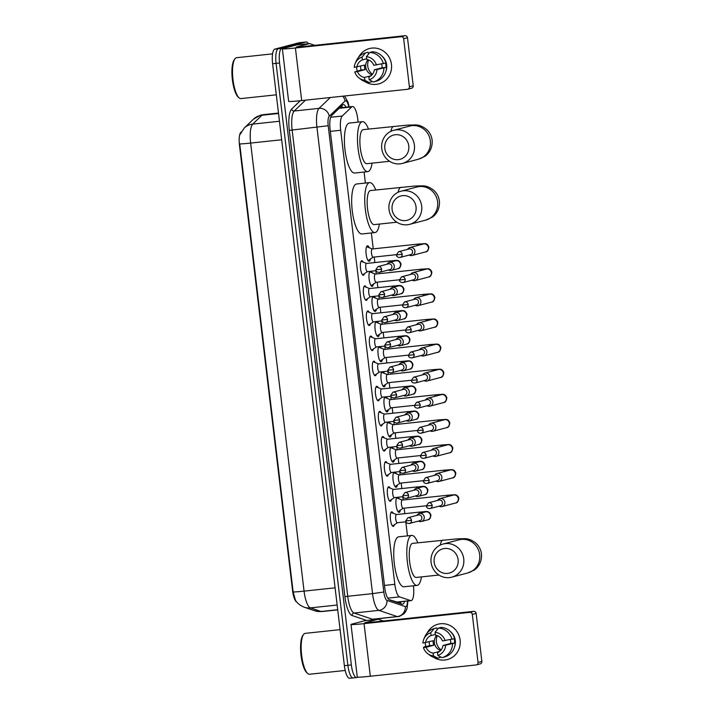 <?xml version="1.0" encoding="UTF-8"?>
<svg xmlns="http://www.w3.org/2000/svg" width="714" height="714" viewBox="0 0 714 714"><rect width="100%" height="100%" fill="white"/><g stroke="black" fill="none" stroke-linecap="round" stroke-linejoin="round"><path stroke-width="1.07" d="M364.443 273.632A7.31 2.088 -96.1 0 1 363.435 275.256A7.31 2.088 -96.1 0 1 363.346 275.265A7.31 2.088 -96.1 0 1 360.508 268.384A7.31 2.088 -96.1 0 1 361.703 260.744A7.31 2.088 -96.1 0 1 361.793 260.735A7.31 2.088 -96.1 0 1 363.221 262.1M367.442 298.738A7.31 2.088 -96.1 0 1 366.425 300.362A7.31 2.088 -96.1 0 1 366.336 300.38A7.31 2.088 -96.1 0 1 363.497 293.49A7.31 2.088 -96.1 0 1 364.693 285.859A7.31 2.088 -96.1 0 1 364.783 285.841A7.31 2.088 -96.1 0 1 366.211 287.215M370.432 323.853A7.31 2.088 -96.1 0 1 369.424 325.477A7.31 2.088 -96.1 0 1 369.334 325.495A7.31 2.088 -96.1 0 1 366.496 318.605A7.31 2.088 -96.1 0 1 367.692 310.974A7.31 2.088 -96.1 0 1 367.781 310.956A7.31 2.088 -96.1 0 1 369.209 312.321M373.431 348.967A7.31 2.088 -96.1 0 1 372.413 350.583A7.31 2.088 -96.1 0 1 372.324 350.601A7.31 2.088 -96.1 0 1 369.486 343.711A7.31 2.088 -96.1 0 1 370.682 336.08A7.31 2.088 -96.1 0 1 370.771 336.062A7.31 2.088 -96.1 0 1 372.199 337.436M376.421 374.074A7.31 2.088 -96.1 0 1 375.412 375.698A7.31 2.088 -96.1 0 1 375.323 375.716A7.31 2.088 -96.1 0 1 372.485 368.826A7.31 2.088 -96.1 0 1 373.681 361.195A7.31 2.088 -96.1 0 1 373.77 361.177A7.31 2.088 -96.1 0 1 375.198 362.542M379.42 399.188A7.31 2.088 -96.1 0 1 378.402 400.813A7.31 2.088 -96.1 0 1 378.313 400.822A7.31 2.088 -96.1 0 1 375.475 393.941A7.31 2.088 -96.1 0 1 376.671 386.301A7.31 2.088 -96.1 0 1 376.76 386.292A7.31 2.088 -96.1 0 1 378.188 387.657M382.409 424.294A7.31 2.088 -96.1 0 1 381.401 425.919A7.31 2.088 -96.1 0 1 381.312 425.937A7.31 2.088 -96.1 0 1 378.474 419.047A7.31 2.088 -96.1 0 1 379.669 411.416A7.31 2.088 -96.1 0 1 379.759 411.398A7.31 2.088 -96.1 0 1 381.187 412.772M385.408 449.409A7.31 2.088 -96.1 0 1 384.391 451.034A7.31 2.088 -96.1 0 1 384.302 451.052A7.31 2.088 -96.1 0 1 381.463 444.162A7.31 2.088 -96.1 0 1 382.659 436.531A7.31 2.088 -96.1 0 1 382.749 436.513A7.31 2.088 -96.1 0 1 384.177 437.878M388.398 474.524A7.31 2.088 -96.1 0 1 387.39 476.14A7.31 2.088 -96.1 0 1 387.3 476.158A7.31 2.088 -96.1 0 1 384.462 469.268A7.31 2.088 -96.1 0 1 385.658 461.637A7.31 2.088 -96.1 0 1 385.747 461.619A7.31 2.088 -96.1 0 1 387.175 462.993M391.397 499.63A7.31 2.088 -96.1 0 1 390.379 501.255A7.31 2.088 -96.1 0 1 390.29 501.273A7.31 2.088 -96.1 0 1 387.452 494.383A7.31 2.088 -96.1 0 1 388.648 486.752A7.31 2.088 -96.1 0 1 388.737 486.734A7.31 2.088 -96.1 0 1 390.165 488.099M394.387 524.745A7.31 2.088 -96.1 0 1 393.378 526.37A7.31 2.088 -96.1 0 1 393.289 526.379A7.31 2.088 -96.1 0 1 390.451 519.497A7.31 2.088 -96.1 0 1 391.647 511.858A7.31 2.088 -96.1 0 1 391.736 511.849A7.31 2.088 -96.1 0 1 393.164 513.214M370.432 259.003A7.774 2.222 -96.1 0 1 369.236 261.253A7.774 2.222 -96.1 0 1 369.138 261.27A7.774 2.222 -96.1 0 1 366.121 253.934A7.774 2.222 -96.1 0 1 367.398 245.821A7.774 2.222 -96.1 0 1 367.487 245.803A7.774 2.222 -96.1 0 1 369.227 247.74M373.422 284.118A7.774 2.222 -96.1 0 1 372.226 286.359A7.774 2.222 -96.1 0 1 372.137 286.376A7.774 2.222 -96.1 0 1 369.254 280.084A7.774 2.222 -96.1 0 1 369.843 271.356M376.421 309.224A7.774 2.222 -96.1 0 1 375.225 311.474A7.774 2.222 -96.1 0 1 375.127 311.491A7.774 2.222 -96.1 0 1 372.253 305.19A7.774 2.222 -96.1 0 1 372.842 296.471M379.411 334.339A7.774 2.222 -96.1 0 1 378.215 336.58A7.774 2.222 -96.1 0 1 378.125 336.597A7.774 2.222 -96.1 0 1 375.243 330.305A7.774 2.222 -96.1 0 1 375.832 321.586M382.409 359.454A7.774 2.222 -96.1 0 1 381.214 361.695A7.774 2.222 -96.1 0 1 381.115 361.712A7.774 2.222 -96.1 0 1 378.241 355.411A7.774 2.222 -96.1 0 1 378.831 346.692M385.399 384.56A7.774 2.222 -96.1 0 1 384.203 386.809A7.774 2.222 -96.1 0 1 384.114 386.827A7.774 2.222 -96.1 0 1 381.231 380.526A7.774 2.222 -96.1 0 1 381.82 371.807M388.398 409.675A7.774 2.222 -96.1 0 1 387.202 411.916A7.774 2.222 -96.1 0 1 387.104 411.933A7.774 2.222 -96.1 0 1 384.23 405.641A7.774 2.222 -96.1 0 1 384.819 396.913M391.388 434.781A7.774 2.222 -96.1 0 1 390.192 437.03A7.774 2.222 -96.1 0 1 390.103 437.048A7.774 2.222 -96.1 0 1 387.22 430.747A7.774 2.222 -96.1 0 1 387.809 422.028M394.387 459.896A7.774 2.222 -96.1 0 1 393.191 462.136A7.774 2.222 -96.1 0 1 393.093 462.154A7.774 2.222 -96.1 0 1 390.219 455.862A7.774 2.222 -96.1 0 1 390.808 447.142M397.377 485.011A7.774 2.222 -96.1 0 1 396.181 487.251A7.774 2.222 -96.1 0 1 396.091 487.269A7.774 2.222 -96.1 0 1 393.209 480.968A7.774 2.222 -96.1 0 1 393.798 472.249M400.375 510.117A7.774 2.222 -96.1 0 1 399.18 512.366A7.774 2.222 -96.1 0 1 399.081 512.384A7.774 2.222 -96.1 0 1 396.208 506.083A7.774 2.222 -96.1 0 1 396.797 497.363M388.889 599.555L397.171 602.116M358.133 122.13L357.776 119.149A13.709 3.918 83.9 0 0 352.493 106.529A13.709 3.918 83.9 0 0 351.69 106.939L342.247 116.025A13.709 3.918 83.9 0 0 340.685 130.251L394.824 584.32A13.709 3.918 83.9 0 0 399.581 596.877L410.55 600.581A13.709 3.918 83.9 0 0 411.068 600.644A13.709 3.918 83.9 0 0 411.237 600.608A13.709 3.918 83.9 0 0 413.442 586.007L413.424 585.792M241.287 131.903L240.859 132.313A12.334 3.525 83.9 0 0 239.449 145.112L292.597 590.826A12.334 3.525 83.9 0 0 296.828 602.107M407.471 535.884L405.793 521.836M404.82 513.669L404.16 508.154M403.187 499.987L402.803 496.721M401.821 488.554L401.17 483.039M400.197 474.872L399.804 471.606M398.831 463.44L398.171 457.933M397.198 449.766L396.814 446.5M395.833 438.334L395.181 432.818M394.208 424.651L393.816 421.385M392.843 413.219L392.182 407.712M391.21 399.537L390.826 396.279M389.844 388.113L389.192 382.597M388.22 374.431L387.827 371.164M386.854 362.998L386.194 357.482M385.221 349.316L384.837 346.049M383.855 337.883L383.204 332.376M382.231 324.21L381.838 320.943M380.865 312.777L380.205 307.261M379.232 299.095L378.848 295.828M377.867 287.662L377.215 282.155M376.242 273.989L375.85 270.722M374.877 262.556L374.216 257.04M373.243 248.874L371.351 232.96M365.398 183.052L364.086 172.038M398.153 497.221A7.774 2.222 -96.1 0 1 399.171 498.854M395.154 472.106A7.774 2.222 -96.1 0 1 396.172 473.739M392.164 446.991A7.774 2.222 -96.1 0 1 393.182 448.633M389.166 421.885A7.774 2.222 -96.1 0 1 390.183 423.518M386.176 396.77A7.774 2.222 -96.1 0 1 387.193 398.403M383.177 371.664A7.774 2.222 -96.1 0 1 384.194 373.297M380.187 346.549A7.774 2.222 -96.1 0 1 381.205 348.182M377.188 321.434A7.774 2.222 -96.1 0 1 378.206 323.076M374.198 296.328A7.774 2.222 -96.1 0 1 375.216 297.961M371.2 271.213A7.774 2.222 -96.1 0 1 372.217 272.846M349.833 678.273A13.709 3.918 -96.1 0 1 349.664 678.3L353.144 677.925A13.709 3.918 -96.1 0 0 353.314 677.898A13.709 3.918 -96.1 0 1 353.144 677.925A13.709 3.918 -96.1 0 1 347.861 665.305L276.086 63.359A13.709 3.918 -96.1 0 1 278.29 48.757L302.531 42.358A13.709 3.918 -96.1 0 1 302.691 42.331A13.709 3.918 -96.1 0 1 302.87 42.322M240.154 134.393L244.277 128.002A15.994 14.958 46.1 0 1 252.729 124.111A18.278 5.221 83.9 0 0 250.641 143.077A15.994 0.669 -6.8 0 1 239.726 143.898L293.151 591.951L295.426 600.144C295.828 600.813 297.827 604.651 304.209 607.203A15.994 15.19 108.7 0 0 310.411 607.873L321.104 611.487A18.278 5.221 83.9 0 0 321.8 611.568L337.731 609.872M349.664 678.3A13.709 3.918 -96.1 0 1 344.38 665.68L272.605 63.733A13.709 3.918 -96.1 0 1 274.81 49.123L299.041 42.733A13.709 3.918 -96.1 0 1 299.211 42.706A13.709 3.918 -96.1 0 1 299.38 42.697M346.04 107.216A13.709 3.918 83.9 0 0 343.363 104.619A13.709 3.918 83.9 0 0 342.55 105.038L331.689 115.481A13.709 3.918 83.9 0 0 330.127 129.707L384.694 587.31A13.709 3.918 83.9 0 0 389.451 599.867L402.062 604.124A13.709 3.918 83.9 0 0 402.58 604.187A13.709 3.918 83.9 0 0 402.75 604.16A13.709 3.918 83.9 0 0 404.597 601.331M401.116 601.706A13.709 3.918 -96.1 0 1 400.367 603.553M358.142 677.175L356.795 677.524A13.709 3.918 -96.1 0 1 356.625 677.559A13.709 3.918 -96.1 0 1 351.35 664.939L279.567 62.993A13.709 3.918 -96.1 0 1 281.771 48.382L306.011 41.992A13.709 3.918 -96.1 0 1 306.181 41.956A13.709 3.918 -96.1 0 1 308.403 43.706M378.723 618.708L378.813 619.44M356.625 677.559L353.144 677.925A13.709 3.918 -96.1 0 1 347.861 665.305L276.086 63.359A13.709 3.918 -96.1 0 1 278.29 48.757L302.531 42.358A13.709 3.918 -96.1 0 1 302.691 42.331L299.211 42.706M341.569 105.984A13.709 3.918 -96.1 0 1 342.559 107.591M460.102 640.03A18.278 17.493 75.2 0 1 452.257 657.371A18.278 17.493 75.2 0 1 433.657 657.308A18.278 17.493 75.2 0 0 447.348 659.558L447.348 659.558A18.278 17.493 75.2 0 0 460.102 640.03A18.278 17.493 75.2 0 0 445.911 624.045A18.278 17.493 75.2 0 0 427.222 632.925A18.278 17.493 75.2 0 1 438.03 624.214A18.278 17.493 75.2 0 1 460.102 640.03M425.794 646.447A18.278 17.493 75.2 0 1 425.276 643.742A18.278 17.493 75.2 0 1 425.187 642.779A18.278 17.493 75.2 0 0 425.276 643.742A18.278 17.493 75.2 0 0 425.794 646.447M365.086 620.636L351.743 624.161A18.278 0.768 -6.8 0 0 351.011 624.464A18.278 0.768 -6.8 0 0 364.06 623.643L469.857 612.371L473.685 611.354L367.888 622.635L364.809 622.769L378.143 619.243A2.285 0.652 83.9 0 0 378.143 619.243L365.086 620.636A2.285 0.652 -96.1 0 1 365.113 620.636A2.285 0.652 -96.1 0 1 365.14 620.636L378.17 619.243A2.285 0.652 83.9 0 1 378.259 619.252L383.123 620.894A2.285 0.652 83.9 0 1 383.266 620.993M351.011 624.464L357.286 677.042A18.278 0.768 -6.8 0 0 370.334 676.229L476.122 664.948A2.285 2.187 -104.8 0 0 478.032 662.449L481.861 661.441A2.285 2.187 75.2 0 1 480.263 663.877L476.434 664.886M473.685 611.354A2.285 2.187 75.2 0 1 476.131 613.388L472.302 614.397L478.032 662.449M472.302 614.397A2.285 2.187 -104.8 0 0 469.857 612.371M476.131 613.388L481.861 661.441M441.118 649.954A11.424 10.933 75.2 0 1 436.397 641.832A11.424 10.933 75.2 0 1 437.343 635.639M450.329 639.646A9.139 8.747 -104.8 0 1 450.623 643.457L442.975 645.474A9.139 8.747 75.2 0 1 437.495 652.65L437.825 655.443A11.879 11.37 75.2 0 0 445.652 645.188L454.631 643.028A13.254 12.682 75.2 0 0 454.55 640.744A13.254 12.682 75.2 0 0 454.166 638.753M439.699 651.391L433.139 653.114A9.139 8.747 75.2 0 1 426.106 647.277L433.764 645.251A9.139 8.747 -104.8 0 1 433.219 640.726L422.893 643.028A11.879 11.37 75.2 0 1 423.839 639.075A11.879 11.37 75.2 0 1 430.712 632.774L431.051 635.558L435.326 634.434M440.663 650.49A9.139 8.747 75.2 0 1 436.682 635.398M450.525 631.658A13.254 12.682 75.2 0 1 455.318 640.538A13.254 12.682 75.2 0 1 454.55 646.929M433.139 653.114L433.469 655.907A11.879 11.37 75.2 0 1 427.677 653.631A11.879 11.37 75.2 0 1 423.429 647.562L424.17 646.875L429.757 645.679A13.254 12.682 75.2 0 1 429.301 643.439A13.254 12.682 75.2 0 1 429.203 641.779M437.254 629.623L436.709 627.874L434.157 628.543L430.712 632.774M433.469 655.907L437.682 658.112L440.235 657.442L440.145 656.657M441.065 627.41A15.074 14.432 75.2 0 1 454.577 638.646L442.43 640.94A9.139 8.747 75.2 0 0 435.397 635.094L435.067 632.309L438.512 628.079L441.065 627.41M437.682 658.112A15.074 14.432 75.2 0 1 429.73 655.184L427.677 653.631M423.839 639.075L424.866 636.709A15.074 14.432 75.2 0 1 434.157 628.543M438.512 628.079A15.074 14.432 75.2 0 1 452.024 639.316M435.067 632.309A11.879 11.37 75.2 0 1 445.108 640.654M423.429 647.562L426.106 647.277M425.571 642.743A9.139 8.747 75.2 0 1 431.051 635.558M455.121 643.18A15.074 14.432 75.2 0 1 444.59 656.978L442.037 657.648L437.825 655.443M452.569 643.849A15.074 14.432 75.2 0 1 442.037 657.648M442.975 645.474L445.652 645.188M450.623 643.457L454.631 643.028M429.757 645.679L433.764 645.251M345.21 670.455L309.564 674.248A20.563 5.873 -96.1 0 1 307.725 673.507A20.563 5.873 -96.1 0 1 301.54 654.426A20.563 5.873 -96.1 0 1 303.566 634.478A20.563 5.873 -96.1 0 1 304.949 633.407A20.563 5.873 -96.1 0 1 305.208 633.363L340.087 629.641M307.725 673.507L306.841 672.722A19.644 5.614 -96.1 0 1 300.933 654.497A19.644 5.614 -96.1 0 1 302.861 635.433L303.566 634.478M458.111 559.66A12.566 12.031 -104.8 0 0 444.652 548.477A12.566 12.031 -104.8 0 0 434.166 562.213A12.566 12.031 -104.8 0 0 447.624 573.404A12.566 12.031 -104.8 0 0 458.111 559.66M431.086 562.346A17.136 16.404 75.2 0 1 443.046 544.032A17.136 16.404 75.2 0 1 463.743 558.866A17.136 16.404 75.2 0 1 451.783 577.171A17.136 16.404 75.2 0 1 431.086 562.346M443.046 544.032L458.986 539.829A17.136 16.404 -104.8 0 1 479.683 554.653A17.136 16.404 -104.8 0 1 467.724 572.967L474.114 570.138C477.023 568.433 482.155 562.944 481.468 553.903C480.933 549.825 479.192 546.344 476.238 543.479C472.365 540.275 468.554 538.677 464.814 538.668L456.844 538.874L412.594 543.372A17.136 4.891 83.9 0 0 412.389 543.416A17.136 4.891 83.9 0 0 409.586 561.302A17.136 4.891 83.9 0 0 416.226 577.447L438.905 575.029M421.447 576.894A25.133 7.176 -96.1 0 1 417.387 585.346A25.133 7.176 -96.1 0 1 417.074 585.4A25.133 7.176 -96.1 0 1 407.337 561.722A25.133 7.176 -96.1 0 1 411.442 535.482A25.133 7.176 -96.1 0 1 411.746 535.429A25.133 7.176 -96.1 0 1 417.815 542.818M417.074 585.4L404.017 586.792A25.133 7.176 -96.1 0 1 394.271 563.114A25.133 7.176 -96.1 0 1 398.376 536.874A25.133 7.176 -96.1 0 1 398.689 536.821L411.746 535.429M416.039 206.837A12.566 12.031 -104.8 0 0 402.58 195.645A12.566 12.031 -104.8 0 0 392.093 209.389A12.566 12.031 -104.8 0 0 405.552 220.572A12.566 12.031 -104.8 0 0 416.039 206.837M389.014 209.514A17.136 16.404 75.2 0 1 400.973 191.209A17.136 16.404 75.2 0 1 421.671 206.034A17.136 16.404 75.2 0 1 409.711 224.339A17.136 16.404 75.2 0 1 389.014 209.514M400.973 191.209L416.914 187.006A17.136 16.404 -104.8 0 1 437.611 201.83A17.136 16.404 -104.8 0 1 425.651 220.135L432.041 217.306C434.951 215.601 440.083 210.121 439.396 201.08C438.86 196.993 437.12 193.521 434.166 190.656C430.292 187.452 426.481 185.845 422.742 185.836L414.772 186.042L370.521 190.549A17.136 4.891 83.9 0 0 370.316 190.584A17.136 4.891 83.9 0 0 367.514 208.479A17.136 4.891 83.9 0 0 374.154 224.624L396.832 222.206M379.375 224.062A25.133 7.176 -96.1 0 1 375.314 232.514A25.133 7.176 -96.1 0 1 375.002 232.568A25.133 7.176 -96.1 0 1 365.265 208.89A25.133 7.176 -96.1 0 1 369.37 182.65A25.133 7.176 -96.1 0 1 369.673 182.597A25.133 7.176 -96.1 0 1 375.743 189.995M375.002 232.568L361.944 233.96A25.133 7.176 -96.1 0 1 352.198 210.282A25.133 7.176 -96.1 0 1 356.304 184.051A25.133 7.176 -96.1 0 1 356.616 183.989L369.673 182.597M408.774 145.915A12.566 12.031 -104.8 0 0 395.315 134.723A12.566 12.031 -104.8 0 0 384.828 148.467A12.566 12.031 -104.8 0 0 398.287 159.659A12.566 12.031 -104.8 0 0 408.774 145.915M381.749 148.592A17.136 16.404 75.2 0 1 393.709 130.287A17.136 16.404 75.2 0 1 414.406 145.112A17.136 16.404 75.2 0 1 402.446 163.417A17.136 16.404 75.2 0 1 381.749 148.592M393.709 130.287L409.649 126.083A17.136 16.404 -104.8 0 1 430.346 140.908A17.136 16.404 -104.8 0 1 418.386 159.213L424.776 156.393C427.686 154.679 432.827 149.199 432.131 140.158C431.595 136.071 429.855 132.599 426.901 129.734C423.027 126.53 419.216 124.923 415.477 124.914L407.515 125.12L363.256 129.627A17.136 4.891 83.9 0 0 363.051 129.671A17.136 4.891 83.9 0 0 360.249 147.557A17.136 4.891 83.9 0 0 366.889 163.702L389.567 161.284M372.11 163.14A25.133 7.176 -96.1 0 1 368.049 171.592A25.133 7.176 -96.1 0 1 367.737 171.655A25.133 7.176 -96.1 0 1 358 147.968A25.133 7.176 -96.1 0 1 362.105 121.737A25.133 7.176 -96.1 0 1 362.409 121.675A25.133 7.176 -96.1 0 1 368.478 129.073M367.737 171.655L354.679 173.047A25.133 7.176 -96.1 0 1 344.933 149.36A25.133 7.176 -96.1 0 1 349.039 123.129A25.133 7.176 -96.1 0 1 349.351 123.067L362.409 121.675M397.921 511.545A6.854 1.955 83.9 0 0 398.117 511.554A6.854 1.955 83.9 0 0 398.198 511.536A6.854 1.955 83.9 0 0 398.394 511.447L403.133 508.261M402.268 500.086L396.957 497.97A6.854 1.955 83.9 0 0 396.663 497.926A6.854 1.955 83.9 0 0 396.573 497.944A6.854 1.955 83.9 0 0 396.475 497.979M402.223 500.095A4.114 1.178 83.9 0 0 402.178 500.095A4.114 1.178 83.9 0 0 402.125 500.103A4.114 1.178 83.9 0 0 401.455 504.396A4.114 1.178 83.9 0 0 403.044 508.27A4.114 1.178 83.9 0 0 403.098 508.261M439.074 506.172A4.114 3.936 -104.8 0 0 444.867 502.192A4.114 3.936 -104.8 0 0 437.557 500.434M432.122 505.378A2.972 2.847 -104.8 0 1 430.051 508.555L440.431 505.815A2.972 2.847 -104.8 0 0 439.324 499.996A2.972 2.847 -104.8 0 0 438.923 500.077L428.534 502.817L426.347 506.039L432.122 505.378A2.972 2.847 -104.8 0 0 428.534 502.817M394.922 486.43A6.854 1.955 83.9 0 0 395.119 486.439A6.854 1.955 83.9 0 0 395.208 486.43A6.854 1.955 83.9 0 0 395.404 486.332L400.143 483.155M399.269 474.971L393.967 472.855A6.854 1.955 83.9 0 0 393.664 472.811A6.854 1.955 83.9 0 0 393.584 472.829A6.854 1.955 83.9 0 0 393.476 472.864M399.233 474.98A4.114 1.178 83.9 0 0 399.18 474.98A4.114 1.178 83.9 0 0 399.135 474.989A4.114 1.178 83.9 0 0 398.457 479.281A4.114 1.178 83.9 0 0 400.054 483.164A4.114 1.178 83.9 0 0 400.108 483.155M436.084 481.066A4.114 3.936 -104.8 0 0 441.877 477.077A4.114 3.936 -104.8 0 0 434.567 475.319M429.132 480.272A2.972 2.847 -104.8 0 1 427.052 483.44L437.441 480.709A2.972 2.847 -104.8 0 0 436.334 474.89A2.972 2.847 -104.8 0 0 435.924 474.962L425.544 477.702L423.348 480.924L429.132 480.272A2.972 2.847 -104.8 0 0 425.544 477.702M392.129 461.333L391.95 461.351A6.854 1.955 83.9 0 0 392.129 461.333A6.854 1.955 83.9 0 0 392.209 461.315A6.854 1.955 83.9 0 0 392.405 461.226L397.145 458.04M396.279 449.865L390.969 447.749A6.854 1.955 83.9 0 0 390.674 447.705A6.854 1.955 83.9 0 0 390.585 447.723A6.854 1.955 83.9 0 0 390.487 447.758M396.234 449.874A4.114 1.178 83.9 0 0 396.19 449.874A4.114 1.178 83.9 0 0 396.136 449.882A4.114 1.178 83.9 0 0 395.467 454.175A4.114 1.178 83.9 0 0 397.055 458.049A4.114 1.178 83.9 0 0 397.109 458.04M433.086 455.951A4.114 3.936 -104.8 0 0 438.878 451.971A4.114 3.936 -104.8 0 0 431.568 450.213M426.133 455.157A2.972 2.847 -104.8 0 1 424.062 458.334L434.442 455.594A2.972 2.847 -104.8 0 0 433.336 449.775A2.972 2.847 -104.8 0 0 432.934 449.847L422.545 452.587L420.359 455.809L426.133 455.157A2.972 2.847 -104.8 0 0 422.545 452.587M388.934 436.209A6.854 1.955 83.9 0 0 389.13 436.218A6.854 1.955 83.9 0 0 389.219 436.209A6.854 1.955 83.9 0 0 389.416 436.111L394.155 432.925M393.28 424.75L387.979 422.634A6.854 1.955 83.9 0 0 387.675 422.59A6.854 1.955 83.9 0 0 387.595 422.608A6.854 1.955 83.9 0 0 387.488 422.643M393.244 424.759A4.114 1.178 83.9 0 0 393.191 424.759A4.114 1.178 83.9 0 0 393.146 424.768A4.114 1.178 83.9 0 0 392.468 429.06A4.114 1.178 83.9 0 0 394.066 432.934A4.114 1.178 83.9 0 0 394.119 432.925M430.096 430.837A4.114 3.936 -104.8 0 0 435.888 426.856A4.114 3.936 -104.8 0 0 428.578 425.098M423.143 430.051A2.972 2.847 -104.8 0 1 421.064 433.219L431.452 430.48A2.972 2.847 -104.8 0 0 430.346 424.669A2.972 2.847 -104.8 0 0 429.935 424.741L419.555 427.481L417.36 430.703L423.143 430.051A2.972 2.847 -104.8 0 0 419.555 427.481M385.944 411.094A6.854 1.955 83.9 0 0 386.14 411.112A6.854 1.955 83.9 0 0 386.22 411.094A6.854 1.955 83.9 0 0 386.417 411.005L391.156 407.819A4.114 1.178 83.9 0 1 391.067 407.828L414.343 405.347M390.29 399.644L384.98 397.528A6.854 1.955 83.9 0 0 384.685 397.484A6.854 1.955 83.9 0 0 384.596 397.493A6.854 1.955 83.9 0 0 384.498 397.537L384.685 397.484M390.246 399.644A4.114 1.178 83.9 0 0 390.201 399.653A4.114 1.178 83.9 0 0 390.147 399.661A4.114 1.178 83.9 0 0 389.478 403.954A4.114 1.178 83.9 0 0 391.067 407.828M427.097 405.731A4.114 3.936 -104.8 0 0 432.889 401.75A4.114 3.936 -104.8 0 0 425.58 399.983M420.144 404.936A2.972 2.847 -104.8 0 1 418.074 408.113L428.454 405.373A2.972 2.847 -104.8 0 0 427.347 399.554A2.972 2.847 -104.8 0 0 426.945 399.626L416.557 402.366L414.37 405.588L420.144 404.936A2.972 2.847 -104.8 0 0 416.557 402.366M382.945 385.988A6.854 1.955 83.9 0 0 383.141 385.997A6.854 1.955 83.9 0 0 383.231 385.979A6.854 1.955 83.9 0 0 383.427 385.89L388.166 382.704A4.114 1.178 83.9 0 1 388.077 382.713L411.353 380.232M387.291 374.529L381.99 372.413A6.854 1.955 83.9 0 0 381.687 372.369A6.854 1.955 83.9 0 0 381.606 372.387A6.854 1.955 83.9 0 0 381.499 372.422M387.256 374.538A4.114 1.178 83.9 0 0 387.202 374.538A4.114 1.178 83.9 0 0 387.158 374.547A4.114 1.178 83.9 0 0 386.479 378.839A4.114 1.178 83.9 0 0 388.077 382.713M424.107 380.616A4.114 3.936 -104.8 0 0 429.899 376.635A4.114 3.936 -104.8 0 0 422.59 374.877M417.154 379.821A2.972 2.847 -104.8 0 1 415.075 382.999L425.464 380.259A2.972 2.847 -104.8 0 0 424.357 374.439A2.972 2.847 -104.8 0 0 423.946 374.52L413.567 377.26L411.371 380.482L417.154 379.821A2.972 2.847 -104.8 0 0 413.567 377.26M379.955 360.873A6.854 1.955 83.9 0 0 380.151 360.882A6.854 1.955 83.9 0 0 380.232 360.873A6.854 1.955 83.9 0 0 380.428 360.775L385.167 357.598M384.302 349.414L378.991 347.299A6.854 1.955 83.9 0 0 378.697 347.254A6.854 1.955 83.9 0 0 378.607 347.272A6.854 1.955 83.9 0 0 378.509 347.307M384.257 349.423A4.114 1.178 83.9 0 0 384.212 349.423A4.114 1.178 83.9 0 0 384.159 349.432A4.114 1.178 83.9 0 0 383.489 353.725A4.114 1.178 83.9 0 0 385.078 357.607A4.114 1.178 83.9 0 0 385.132 357.598M421.108 355.51A4.114 3.936 -104.8 0 0 426.901 351.52A4.114 3.936 -104.8 0 0 419.591 349.762M414.156 354.715A2.972 2.847 -104.8 0 1 412.085 357.884L422.465 355.153A2.972 2.847 -104.8 0 0 421.358 349.333A2.972 2.847 -104.8 0 0 420.957 349.405L410.568 352.145L408.381 355.367L414.156 354.715A2.972 2.847 -104.8 0 0 410.568 352.145M376.956 335.758A6.854 1.955 83.9 0 0 377.153 335.776A6.854 1.955 83.9 0 0 377.242 335.758A6.854 1.955 83.9 0 0 377.438 335.669L382.177 332.483M381.303 324.308L376.001 322.192A6.854 1.955 83.9 0 0 375.698 322.148A6.854 1.955 83.9 0 0 375.618 322.166A6.854 1.955 83.9 0 0 375.51 322.201M381.267 324.317A4.114 1.178 83.9 0 0 381.214 324.317A4.114 1.178 83.9 0 0 381.169 324.326A4.114 1.178 83.9 0 0 380.491 328.618A4.114 1.178 83.9 0 0 382.088 332.492A4.114 1.178 83.9 0 0 382.142 332.483M418.118 330.395A4.114 3.936 -104.8 0 0 423.911 326.414A4.114 3.936 -104.8 0 0 416.601 324.656M411.166 329.6A2.972 2.847 -104.8 0 1 409.086 332.778L419.475 330.038A2.972 2.847 -104.8 0 0 418.368 324.218A2.972 2.847 -104.8 0 0 417.958 324.299L407.578 327.03L405.382 330.252L411.166 329.6A2.972 2.847 -104.8 0 0 407.578 327.03M373.966 310.652A6.854 1.955 83.9 0 0 374.163 310.661A6.854 1.955 83.9 0 0 374.243 310.652A6.854 1.955 83.9 0 0 374.439 310.554L379.179 307.368M378.313 299.193L373.003 297.078A6.854 1.955 83.9 0 0 372.708 297.033A6.854 1.955 83.9 0 0 372.619 297.051A6.854 1.955 83.9 0 0 372.521 297.086L372.708 297.033M378.268 299.202A4.114 1.178 83.9 0 0 378.224 299.202A4.114 1.178 83.9 0 0 378.17 299.211A4.114 1.178 83.9 0 0 377.501 303.504A4.114 1.178 83.9 0 0 379.089 307.377A4.114 1.178 83.9 0 0 379.143 307.368M415.12 305.289A4.114 3.936 -104.8 0 0 420.912 301.299A4.114 3.936 -104.8 0 0 413.602 299.541M408.167 304.494A2.972 2.847 -104.8 0 1 406.096 307.663L416.476 304.923A2.972 2.847 -104.8 0 0 415.369 299.112A2.972 2.847 -104.8 0 0 414.968 299.184L404.579 301.924L402.393 305.146L408.167 304.494A2.972 2.847 -104.8 0 0 404.579 301.924M370.968 285.538A6.854 1.955 83.9 0 0 371.164 285.555A6.854 1.955 83.9 0 0 371.253 285.538A6.854 1.955 83.9 0 0 371.45 285.448L376.189 282.262M376.153 282.262A4.114 1.178 83.9 0 1 376.099 282.271A4.114 1.178 83.9 0 1 374.502 278.398A4.114 1.178 83.9 0 1 375.18 274.105A4.114 1.178 83.9 0 1 375.225 274.096A4.114 1.178 83.9 0 1 375.278 274.087L370.013 271.972A6.854 1.955 83.9 0 0 369.709 271.927A6.854 1.955 83.9 0 0 369.629 271.936A6.854 1.955 83.9 0 0 369.522 271.98M412.13 280.174A4.114 3.936 -104.8 0 0 417.922 276.193A4.114 3.936 -104.8 0 0 410.612 274.426M405.177 279.379A2.972 2.847 -104.8 0 1 403.098 282.557L413.486 279.817A2.972 2.847 -104.8 0 0 412.38 273.998A2.972 2.847 -104.8 0 0 411.969 274.069L401.589 276.809L399.394 280.031L405.177 279.379A2.972 2.847 -104.8 0 0 401.589 276.809M367.978 260.431A6.854 1.955 83.9 0 0 368.174 260.44A6.854 1.955 83.9 0 0 368.254 260.423A6.854 1.955 83.9 0 0 368.451 260.333L373.19 257.147M372.324 248.972L367.014 246.857A6.854 1.955 83.9 0 0 366.719 246.812A6.854 1.955 83.9 0 0 366.63 246.83A6.854 1.955 83.9 0 0 366.532 246.865M372.28 248.981A4.114 1.178 83.9 0 0 372.235 248.981A4.114 1.178 83.9 0 0 372.181 248.99A4.114 1.178 83.9 0 0 371.512 253.283A4.114 1.178 83.9 0 0 373.101 257.156A4.114 1.178 83.9 0 0 373.154 257.147M409.131 255.059A4.114 3.936 -104.8 0 0 414.923 251.078A4.114 3.936 -104.8 0 0 407.614 249.32M402.178 254.264A2.972 2.847 -104.8 0 1 400.108 257.442L410.488 254.702A2.972 2.847 -104.8 0 0 409.381 248.883A2.972 2.847 -104.8 0 0 408.979 248.963L398.591 251.703L396.404 254.925L402.178 254.264A2.972 2.847 -104.8 0 0 398.591 251.703M392.504 525.986A6.854 1.955 83.9 0 0 392.646 525.915L397.386 522.728M397.35 522.728A4.114 1.178 83.9 0 1 397.296 522.737A4.114 1.178 83.9 0 1 395.708 518.864A4.114 1.178 83.9 0 1 396.377 514.571A4.114 1.178 83.9 0 1 396.431 514.562A4.114 1.178 83.9 0 1 396.475 514.562L391.21 512.438A6.854 1.955 83.9 0 0 391.049 512.393M418.458 521.086A4.114 3.936 -104.8 0 0 424.25 517.106A4.114 3.936 -104.8 0 0 416.94 515.347M411.505 520.292A2.972 2.847 -104.8 0 1 409.434 523.469L419.814 520.729A2.972 2.847 -104.8 0 0 418.707 514.91A2.972 2.847 -104.8 0 0 418.297 514.99L407.917 517.73L405.722 520.952L411.505 520.292A2.972 2.847 -104.8 0 0 407.917 517.73M389.505 500.88A6.854 1.955 83.9 0 0 389.657 500.8L394.396 497.613M394.36 497.613A4.114 1.178 83.9 0 1 394.306 497.631A4.114 1.178 83.9 0 1 392.709 493.749A4.114 1.178 83.9 0 1 393.387 489.456A4.114 1.178 83.9 0 1 393.432 489.447A4.114 1.178 83.9 0 1 393.485 489.447L388.22 487.323A6.854 1.955 83.9 0 0 388.059 487.287M415.459 495.98A4.114 3.936 -104.8 0 0 421.251 491.991A4.114 3.936 -104.8 0 0 413.95 490.232M408.506 495.186A2.972 2.847 -104.8 0 1 406.436 498.354L416.815 495.623A2.972 2.847 -104.8 0 0 415.709 489.804A2.972 2.847 -104.8 0 0 415.307 489.875L404.918 492.615L402.732 495.837L408.506 495.186A2.972 2.847 -104.8 0 0 404.918 492.615M386.515 475.765A6.854 1.955 83.9 0 0 386.658 475.694L391.397 472.507M390.522 464.332L385.221 462.217A6.854 1.955 83.9 0 0 385.06 462.172M390.487 464.341A4.114 1.178 83.9 0 0 390.442 464.341A4.114 1.178 83.9 0 0 390.388 464.35A4.114 1.178 83.9 0 0 389.719 468.643A4.114 1.178 83.9 0 0 391.308 472.516A4.114 1.178 83.9 0 0 391.361 472.507M412.469 470.865A4.114 3.936 -104.8 0 0 418.261 466.885A4.114 3.936 -104.8 0 0 410.952 465.126M405.516 470.071A2.972 2.847 -104.8 0 1 403.446 473.248L413.825 470.508A2.972 2.847 -104.8 0 0 412.719 464.689A2.972 2.847 -104.8 0 0 412.308 464.76L401.928 467.5L399.733 470.722L405.516 470.071A2.972 2.847 -104.8 0 0 401.928 467.5M383.516 450.659A6.854 1.955 83.9 0 0 383.668 450.579L388.407 447.392M387.532 439.217L382.231 437.102A6.854 1.955 83.9 0 0 382.07 437.057M387.497 439.226A4.114 1.178 83.9 0 0 387.443 439.226A4.114 1.178 83.9 0 0 387.399 439.235A4.114 1.178 83.9 0 0 386.72 443.528A4.114 1.178 83.9 0 0 388.318 447.401A4.114 1.178 83.9 0 0 388.371 447.392M409.47 445.75A4.114 3.936 -104.8 0 0 415.262 441.77A4.114 3.936 -104.8 0 0 407.962 440.011M402.517 444.965A2.972 2.847 -104.8 0 1 400.447 448.133L410.827 445.393A2.972 2.847 -104.8 0 0 409.72 439.583A2.972 2.847 -104.8 0 0 409.318 439.654L398.93 442.394L396.743 445.616L402.517 444.965A2.972 2.847 -104.8 0 0 398.93 442.394M380.526 425.544A6.854 1.955 83.9 0 0 380.669 425.473L385.408 422.286M384.534 414.102L379.232 411.996A6.854 1.955 83.9 0 0 379.072 411.951M384.498 414.111A4.114 1.178 83.9 0 0 384.453 414.111A4.114 1.178 83.9 0 0 384.4 414.129A4.114 1.178 83.9 0 0 383.73 418.422A4.114 1.178 83.9 0 0 385.319 422.295A4.114 1.178 83.9 0 0 385.373 422.286M406.48 420.644A4.114 3.936 -104.8 0 0 412.273 416.664A4.114 3.936 -104.8 0 0 404.963 414.896M399.528 419.85A2.972 2.847 -104.8 0 1 397.457 423.027L407.837 420.287A2.972 2.847 -104.8 0 0 406.73 414.468A2.972 2.847 -104.8 0 0 406.32 414.539L395.94 417.279L393.744 420.501L399.528 419.85A2.972 2.847 -104.8 0 0 395.94 417.279M377.527 400.438A6.854 1.955 83.9 0 0 377.679 400.358L382.418 397.171M381.544 388.996L376.242 386.881A6.854 1.955 83.9 0 0 376.082 386.836M381.508 389.005A4.114 1.178 83.9 0 0 381.454 389.005A4.114 1.178 83.9 0 0 381.41 389.014A4.114 1.178 83.9 0 0 380.732 393.307A4.114 1.178 83.9 0 0 382.329 397.18A4.114 1.178 83.9 0 0 382.383 397.171M403.481 395.529A4.114 3.936 -104.8 0 0 409.274 391.549A4.114 3.936 -104.8 0 0 401.973 389.79M396.529 394.735A2.972 2.847 -104.8 0 1 394.458 397.912L404.838 395.172A2.972 2.847 -104.8 0 0 403.731 389.353A2.972 2.847 -104.8 0 0 403.33 389.433L392.941 392.173L390.754 395.395L396.529 394.735A2.972 2.847 -104.8 0 0 392.941 392.173M374.538 375.323A6.854 1.955 83.9 0 0 374.68 375.243L379.42 372.065A4.114 1.178 83.9 0 1 379.33 372.074L387.997 371.146M378.545 363.881L373.243 361.766A6.854 1.955 83.9 0 0 373.083 361.73M378.509 363.89A4.114 1.178 83.9 0 0 378.465 363.89A4.114 1.178 83.9 0 0 378.411 363.899A4.114 1.178 83.9 0 0 377.742 368.192A4.114 1.178 83.9 0 0 379.33 372.074M400.492 370.423A4.114 3.936 -104.8 0 0 406.284 366.434A4.114 3.936 -104.8 0 0 398.974 364.675M393.539 369.629A2.972 2.847 -104.8 0 1 391.468 372.797L401.848 370.066A2.972 2.847 -104.8 0 0 400.741 364.247A2.972 2.847 -104.8 0 0 400.331 364.318L389.951 367.058L387.756 370.28L393.539 369.629A2.972 2.847 -104.8 0 0 389.951 367.058M371.539 350.208A6.854 1.955 83.9 0 0 371.691 350.137L376.43 346.95A4.114 1.178 83.9 0 1 376.34 346.959L385.007 346.031M375.555 338.775L370.254 336.66A6.854 1.955 83.9 0 0 370.093 336.615M375.519 338.784A4.114 1.178 83.9 0 0 375.466 338.784A4.114 1.178 83.9 0 0 375.421 338.793A4.114 1.178 83.9 0 0 374.743 343.086A4.114 1.178 83.9 0 0 376.34 346.959M397.493 345.308A4.114 3.936 -104.8 0 0 403.285 341.328A4.114 3.936 -104.8 0 0 395.984 339.569M390.54 344.514A2.972 2.847 -104.8 0 1 388.47 347.691L398.849 344.951A2.972 2.847 -104.8 0 0 397.743 339.132A2.972 2.847 -104.8 0 0 397.341 339.204L386.952 341.944L384.766 345.165L390.54 344.514A2.972 2.847 -104.8 0 0 386.952 341.944M368.549 325.102A6.854 1.955 83.9 0 0 368.692 325.022L373.431 321.836M372.556 313.66L367.255 311.545A6.854 1.955 83.9 0 0 367.094 311.5M372.521 313.669A4.114 1.178 83.9 0 0 372.476 313.669A4.114 1.178 83.9 0 0 372.422 313.678A4.114 1.178 83.9 0 0 371.753 317.971A4.114 1.178 83.9 0 0 373.342 321.844A4.114 1.178 83.9 0 0 373.395 321.836M394.503 320.193A4.114 3.936 -104.8 0 0 400.295 316.213A4.114 3.936 -104.8 0 0 392.986 314.455M387.55 319.408A2.972 2.847 -104.8 0 1 385.48 322.576L395.859 319.836A2.972 2.847 -104.8 0 0 394.753 314.026A2.972 2.847 -104.8 0 0 394.342 314.098L383.962 316.837L381.767 320.059L387.55 319.408A2.972 2.847 -104.8 0 0 383.962 316.837M365.55 299.987A6.854 1.955 83.9 0 0 365.702 299.916L370.441 296.729M369.566 288.545L364.265 286.439A6.854 1.955 83.9 0 0 364.104 286.394M369.531 288.554A4.114 1.178 83.9 0 0 369.477 288.554A4.114 1.178 83.9 0 0 369.433 288.572A4.114 1.178 83.9 0 0 368.754 292.865A4.114 1.178 83.9 0 0 370.352 296.738A4.114 1.178 83.9 0 0 370.405 296.729M391.504 295.087A4.114 3.936 -104.8 0 0 397.296 291.107A4.114 3.936 -104.8 0 0 389.996 289.34M384.551 294.293A2.972 2.847 -104.8 0 1 382.481 297.47L392.861 294.73A2.972 2.847 -104.8 0 0 391.754 288.911A2.972 2.847 -104.8 0 0 391.352 288.983L380.964 291.723L378.777 294.944L384.551 294.293A2.972 2.847 -104.8 0 0 380.964 291.723M362.56 274.881A6.854 1.955 83.9 0 0 362.703 274.801L367.442 271.615M366.568 263.439L361.266 261.324A6.854 1.955 83.9 0 0 361.106 261.279M366.532 263.448A4.114 1.178 83.9 0 0 366.487 263.448A4.114 1.178 83.9 0 0 366.434 263.457A4.114 1.178 83.9 0 0 365.764 267.75A4.114 1.178 83.9 0 0 367.353 271.623A4.114 1.178 83.9 0 0 367.407 271.615M388.514 269.972A4.114 3.936 -104.8 0 0 394.306 265.992A4.114 3.936 -104.8 0 0 386.997 264.234M381.562 269.178A2.972 2.847 -104.8 0 1 379.491 272.355L389.871 269.615A2.972 2.847 -104.8 0 0 388.764 263.796A2.972 2.847 -104.8 0 0 388.354 263.877L377.974 266.617L375.778 269.838L381.562 269.178A2.972 2.847 -104.8 0 0 377.974 266.617M391.459 64.376A18.278 17.493 75.2 0 1 383.614 81.717A18.278 17.493 75.2 0 1 365.015 81.646A18.278 17.493 75.2 0 0 378.706 83.904L378.706 83.904A18.278 17.493 75.2 0 0 391.459 64.376A18.278 17.493 75.2 0 0 377.26 48.391A18.278 17.493 75.2 0 0 358.58 57.272A18.278 17.493 75.2 0 1 369.388 48.561A18.278 17.493 75.2 0 1 391.459 64.376M357.152 70.793A18.278 17.493 75.2 0 1 356.634 68.089A18.278 17.493 75.2 0 1 356.545 67.125A18.278 17.493 75.2 0 0 356.634 68.089A18.278 17.493 75.2 0 0 357.152 70.793M296.444 44.982L283.101 48.498A18.278 0.768 -6.8 0 0 282.369 48.811A18.278 0.768 -6.8 0 0 295.417 47.99L401.214 36.709L405.043 35.7L299.246 46.981L296.167 47.106L309.501 43.59A2.285 0.652 83.9 0 0 309.501 43.59L296.444 44.982A2.285 0.652 -96.1 0 1 296.471 44.973A2.285 0.652 -96.1 0 1 296.497 44.973L309.528 43.581A2.285 0.652 83.9 0 1 309.617 43.599L314.472 45.232A2.285 0.652 83.9 0 1 314.624 45.339M282.369 48.811L288.643 101.388A18.278 0.768 -6.8 0 0 301.683 100.567L407.48 89.286A2.285 2.187 -104.8 0 0 409.39 86.787L413.219 85.778A2.285 2.187 75.2 0 1 411.621 88.224L407.792 89.232M405.043 35.7A2.285 2.187 75.2 0 1 407.489 37.735L403.66 38.743L409.39 86.787M403.66 38.743A2.285 2.187 -104.8 0 0 401.214 36.709M407.489 37.735L413.219 85.778M372.476 74.301A11.424 10.933 75.2 0 1 367.755 66.179A11.424 10.933 75.2 0 1 368.701 59.985M381.687 63.992A9.139 8.747 -104.8 0 1 381.981 67.803L374.332 69.82A9.139 8.747 75.2 0 1 368.852 76.996L369.183 79.781A11.879 11.37 75.2 0 0 377.01 69.535L385.988 67.375A13.254 12.682 75.2 0 0 385.908 65.081A13.254 12.682 75.2 0 0 385.524 63.1M371.057 75.729L364.497 77.46A9.139 8.747 75.2 0 1 357.464 71.614L365.122 69.597A9.139 8.747 -104.8 0 1 364.577 65.063L354.251 67.366A11.879 11.37 75.2 0 1 355.197 63.421A11.879 11.37 75.2 0 1 362.069 57.12L362.409 59.905L366.675 58.78M372.021 74.836A9.139 8.747 75.2 0 1 368.04 59.744M381.883 55.995A13.254 12.682 75.2 0 1 386.676 64.885A13.254 12.682 75.2 0 1 385.908 71.266M364.497 77.46L364.827 80.245A11.879 11.37 75.2 0 1 359.035 77.969A11.879 11.37 75.2 0 1 354.787 71.9L361.114 70.026A13.254 12.682 75.2 0 1 360.659 67.776A13.254 12.682 75.2 0 1 360.561 66.125M368.611 53.969L368.067 52.211L365.514 52.89L362.069 57.12M364.827 80.245L369.04 82.458L371.592 81.789L371.494 81.003M372.422 51.747A15.074 14.432 75.2 0 1 385.935 62.984L373.788 65.286A9.139 8.747 75.2 0 0 366.755 59.44L366.425 56.656L369.87 52.425L372.422 51.747M369.04 82.458A15.074 14.432 75.2 0 1 361.088 79.522L359.035 77.969M355.197 63.421L356.215 61.056A15.074 14.432 75.2 0 1 365.514 52.89M369.87 52.425A15.074 14.432 75.2 0 1 383.382 63.662M366.425 56.656A11.879 11.37 75.2 0 1 376.465 65.001M354.787 71.9L357.464 71.614M356.929 67.08A9.139 8.747 75.2 0 1 362.409 59.905M386.479 67.518A15.074 14.432 75.2 0 1 375.948 81.325L373.395 81.994L369.183 79.781M383.927 68.196A15.074 14.432 75.2 0 1 373.395 81.994M374.332 69.82L377.01 69.535M381.981 67.803L385.988 67.375M361.114 70.026L365.122 69.597M276.309 94.819L240.921 98.594A20.563 5.873 -96.1 0 1 239.083 97.854A20.563 5.873 -96.1 0 1 232.898 78.772A20.563 5.873 -96.1 0 1 234.924 58.825A20.563 5.873 -96.1 0 1 236.307 57.754A20.563 5.873 -96.1 0 1 236.566 57.709L272.569 53.862M239.083 97.854L238.19 97.068A19.644 5.614 -96.1 0 1 232.291 78.835A19.644 5.614 -96.1 0 1 234.219 59.771L234.924 58.825M396.404 602.089L410.55 600.581M340.355 107.154A13.709 12.825 46.1 0 1 340.667 107.787M399.376 601.893A13.709 13.022 108.7 0 1 399.019 603.098M387.729 598.145L399.581 596.877M384.471 585.426L394.824 584.32M330.323 131.358L340.685 130.251M330.689 117.257L342.247 116.025M339.186 108.278L351.69 106.939M321.8 611.568L314.901 610.809A15.994 15.19 108.7 0 0 321.104 611.487L337.704 609.72M244.277 128.002L253.479 119.149L260.601 115.141L263.011 114.695A18.278 5.221 83.9 0 0 262.788 114.74A18.278 5.221 83.9 0 0 261.931 115.249L252.729 124.111L279.46 121.255M281.673 139.765L250.641 143.077L304.066 591.13A15.994 0.669 173.2 0 1 293.151 591.951M335.098 587.827L304.066 591.13A18.278 5.221 83.9 0 0 310.411 607.873L337.151 605.026M253.479 119.149A15.994 14.958 46.1 0 1 261.931 115.249L278.531 113.481M299.041 42.733L306.011 41.992M344.38 665.68L351.35 664.939M272.605 63.733L279.567 62.993M274.81 49.123L281.771 48.382M348.771 106.921A9.139 2.606 83.9 0 0 345.487 100.772A9.139 2.606 83.9 0 0 345.067 101.022L329.252 116.248A9.139 2.606 83.9 0 0 328.208 125.726L383.811 592.031A9.139 2.606 83.9 0 0 386.979 600.403L405.347 606.605A9.139 2.606 83.9 0 0 405.811 606.623A9.139 2.606 83.9 0 0 407.498 601.027M342.675 96.194A9.139 8.55 46.1 0 1 345.067 101.022M373.645 619.252A20.563 5.873 -96.1 0 1 373.413 619.752M366.719 620.466L352.056 615.513A20.563 5.873 -96.1 0 1 344.916 596.681L289.313 130.376A20.563 5.873 -96.1 0 1 291.66 109.037L300.317 100.71M398.18 616.619A18.278 5.221 -96.1 0 1 397.957 616.664A18.278 5.221 -96.1 0 1 397.261 616.575L378.893 610.372L354.082 613.023L372.449 619.225A18.278 5.221 83.9 0 0 373.145 619.306L372.958 619.359M386.979 600.403A9.139 8.684 108.7 0 1 378.893 610.372A18.278 5.221 -96.1 0 1 372.547 593.629L347.736 596.279A18.278 5.221 83.9 0 0 354.082 613.023A2.285 2.169 -71.3 0 0 352.056 615.513M405.347 606.605A9.139 8.684 108.7 0 1 397.261 616.575L372.449 619.225A2.285 2.169 -71.3 0 0 370.985 620.011M383.811 592.031L372.547 593.629L316.945 127.333A18.278 5.221 -96.1 0 1 319.033 108.358L294.213 111.009A18.278 5.221 83.9 0 0 292.133 129.975L347.736 596.279L344.916 596.681M329.252 116.248A9.139 8.55 46.1 0 0 319.033 108.358L330.305 97.515M305.485 100.165L294.213 111.009A2.285 2.133 -133.9 0 1 291.66 109.037M328.208 125.726L289.313 130.376M400.447 602.589A14.619 4.177 -96.1 0 1 400.456 603.41M364.06 623.643L370.334 676.229M443.073 540.123A17.136 4.891 83.9 0 0 442.858 540.168A17.136 4.891 83.9 0 0 440.235 545.068M401 187.3A17.136 4.891 83.9 0 0 400.786 187.336A17.136 4.891 83.9 0 0 398.162 192.244M393.735 126.378A17.136 4.891 83.9 0 0 393.521 126.414A17.136 4.891 83.9 0 0 390.897 131.322M402.178 500.095L447.803 495.23A4.114 1.178 83.9 0 0 447.749 495.239A4.114 1.178 83.9 0 0 447.071 496.739M447.803 495.23L454.684 494.74C456.585 494.704 457.951 495.846 458.807 498.167C458.433 501.406 457.317 503.031 455.443 503.04A4.114 3.936 -104.8 0 0 458.272 498.39A4.114 3.936 -104.8 0 0 453.345 495.088L439.904 498.631M399.18 474.98L444.813 470.115A4.114 1.178 83.9 0 0 444.76 470.124A4.114 1.178 83.9 0 0 444.072 471.633M444.813 470.115L451.694 469.634C453.586 469.598 454.961 470.731 455.809 473.052C455.443 476.292 454.318 477.916 452.453 477.925A4.114 3.936 -104.8 0 0 455.282 473.275A4.114 3.936 -104.8 0 0 450.356 469.973L436.906 473.525M396.19 449.874L441.814 445.009A4.114 1.178 83.9 0 0 441.761 445.018A4.114 1.178 83.9 0 0 441.082 446.518M441.814 445.009L448.695 444.519C450.596 444.483 451.962 445.625 452.819 447.946C452.444 451.186 451.328 452.81 449.454 452.819A4.114 3.936 -104.8 0 0 452.283 448.169A4.114 3.936 -104.8 0 0 447.357 444.867L433.916 448.41M393.191 424.759L438.824 419.894A4.114 1.178 83.9 0 0 438.771 419.903A4.114 1.178 83.9 0 0 438.084 421.412M438.824 419.894L445.706 419.413C447.598 419.368 448.972 420.51 449.82 422.831C449.454 426.071 448.33 427.695 446.464 427.704A4.114 3.936 -104.8 0 0 449.293 423.054A4.114 3.936 -104.8 0 0 444.367 419.752L430.917 423.295M390.201 399.653L435.826 394.788A4.114 1.178 83.9 0 0 435.772 394.797A4.114 1.178 83.9 0 0 435.094 396.297M435.826 394.788L442.707 394.298C444.608 394.262 445.973 395.404 446.83 397.725C446.455 400.956 445.34 402.58 443.465 402.598A4.114 3.936 -104.8 0 0 446.295 397.948A4.114 3.936 -104.8 0 0 441.368 394.646L427.927 398.189M387.202 374.538L432.836 369.673A4.114 1.178 83.9 0 0 432.782 369.682A4.114 1.178 83.9 0 0 432.095 371.182M432.836 369.673L439.717 369.183C441.609 369.147 442.983 370.289 443.831 372.61C443.465 375.85 442.341 377.474 440.476 377.483A4.114 3.936 -104.8 0 0 443.305 372.833A4.114 3.936 -104.8 0 0 438.378 369.531L424.928 373.074M384.212 349.423L429.837 344.559A4.114 1.178 83.9 0 0 429.783 344.567A4.114 1.178 83.9 0 0 429.105 346.076M429.837 344.559L436.718 344.077C438.619 344.041 439.985 345.174 440.841 347.495C440.467 350.735 439.351 352.359 437.477 352.368A4.114 3.936 -104.8 0 0 440.306 347.718A4.114 3.936 -104.8 0 0 435.379 344.416L421.938 347.968M381.214 324.317L426.847 319.453A4.114 1.178 83.9 0 0 426.793 319.461A4.114 1.178 83.9 0 0 426.106 320.961M426.847 319.453L433.728 318.962C435.62 318.926 436.995 320.068 437.843 322.389C437.477 325.629 436.352 327.253 434.487 327.262A4.114 3.936 -104.8 0 0 437.316 322.612A4.114 3.936 -104.8 0 0 432.389 319.31L418.939 322.853M378.224 299.202L423.848 294.338A4.114 1.178 83.9 0 0 423.795 294.346A4.114 1.178 83.9 0 0 423.116 295.855M423.848 294.338L430.729 293.856C432.63 293.811 433.996 294.953 434.853 297.274C434.478 300.514 433.362 302.138 431.488 302.147A4.114 3.936 -104.8 0 0 434.317 297.497A4.114 3.936 -104.8 0 0 429.391 294.195L415.95 297.738M375.225 274.096L420.858 269.232A4.114 1.178 83.9 0 0 420.805 269.24A4.114 1.178 83.9 0 0 420.118 270.74M420.858 269.232L427.74 268.741C429.632 268.705 431.006 269.847 431.854 272.168C431.488 275.408 430.363 277.032 428.498 277.041A4.114 3.936 -104.8 0 0 431.327 272.391A4.114 3.936 -104.8 0 0 426.401 269.089L412.951 272.632M372.235 248.981L417.86 244.117A4.114 1.178 83.9 0 0 417.806 244.126A4.114 1.178 83.9 0 0 417.128 245.625M417.86 244.117L424.741 243.626C426.642 243.59 428.007 244.732 428.864 247.053C428.489 250.293 427.374 251.917 425.499 251.926A4.114 3.936 -104.8 0 0 428.329 247.276A4.114 3.936 -104.8 0 0 423.402 243.974L409.961 247.517M396.431 514.562L419.939 512.054A4.114 1.178 83.9 0 0 419.886 512.063A4.114 1.178 83.9 0 0 419.207 513.571M419.939 512.054C425.91 511.893 428.587 509.769 430.944 514.99C430.569 518.23 429.453 519.854 427.579 519.863A4.114 3.936 -104.8 0 0 430.408 515.213A4.114 3.936 -104.8 0 0 425.482 511.911L419.279 513.544M393.432 489.447L416.94 486.939A4.114 1.178 83.9 0 0 416.896 486.948A4.114 1.178 83.9 0 0 416.208 488.456M416.94 486.939C422.911 486.787 425.589 484.654 427.945 489.875C427.579 493.115 426.454 494.74 424.589 494.748A4.114 3.936 -104.8 0 0 427.418 490.107A4.114 3.936 -104.8 0 0 422.492 486.796L416.289 488.438M390.442 464.341L413.95 461.833A4.114 1.178 83.9 0 0 413.897 461.842A4.114 1.178 83.9 0 0 413.219 463.341M413.95 461.833C419.921 461.672 422.599 459.548 424.955 464.769C424.58 468.009 423.464 469.634 421.59 469.642A4.114 3.936 -104.8 0 0 424.419 464.993A4.114 3.936 -104.8 0 0 419.493 461.69L413.29 463.324M387.443 439.226L410.952 436.718A4.114 1.178 83.9 0 0 410.907 436.727A4.114 1.178 83.9 0 0 410.22 438.235M410.952 436.718C416.922 436.566 419.6 434.433 421.956 439.654C421.59 442.894 420.466 444.519 418.6 444.527A4.114 3.936 -104.8 0 0 421.43 439.878A4.114 3.936 -104.8 0 0 416.503 436.575L410.3 438.209M384.453 414.111L407.962 411.612A4.114 1.178 83.9 0 0 407.908 411.621A4.114 1.178 83.9 0 0 407.23 413.12M407.962 411.612C413.933 411.451 416.61 409.318 418.966 414.548C418.591 417.788 417.476 419.413 415.602 419.421A4.114 3.936 -104.8 0 0 418.431 414.772A4.114 3.936 -104.8 0 0 413.504 411.469L407.301 413.103M381.454 389.005L404.963 386.497A4.114 1.178 83.9 0 0 404.918 386.506A4.114 1.178 83.9 0 0 404.231 388.014M404.963 386.497C410.934 386.336 413.611 384.212 415.967 389.433C415.602 392.673 414.477 394.298 412.612 394.306A4.114 3.936 -104.8 0 0 415.441 389.657A4.114 3.936 -104.8 0 0 410.514 386.354L404.311 387.988M378.465 363.89L401.973 361.382A4.114 1.178 83.9 0 0 401.92 361.4A4.114 1.178 83.9 0 0 401.241 362.899M401.973 361.382C407.944 361.23 410.621 359.097 412.978 364.318C412.603 367.558 411.487 369.183 409.613 369.192A4.114 3.936 -104.8 0 0 412.442 364.551A4.114 3.936 -104.8 0 0 407.515 361.239L401.313 362.882M375.466 338.784L398.974 336.276A4.114 1.178 83.9 0 0 398.93 336.285A4.114 1.178 83.9 0 0 398.242 337.784M398.974 336.276C404.945 336.115 407.623 333.991 409.979 339.212C409.613 342.452 408.488 344.077 406.623 344.086A4.114 3.936 -104.8 0 0 409.452 339.436A4.114 3.936 -104.8 0 0 404.526 336.133L398.323 337.767M372.476 313.669L395.984 311.161A4.114 1.178 83.9 0 0 395.931 311.17A4.114 1.178 83.9 0 0 395.253 312.678M395.984 311.161C401.955 311.009 404.633 308.876 406.989 314.098C406.614 317.337 405.498 318.962 403.624 318.971A4.114 3.936 -104.8 0 0 406.453 314.321A4.114 3.936 -104.8 0 0 401.527 311.018L395.324 312.652M369.477 288.554L392.986 286.055A4.114 1.178 83.9 0 0 392.941 286.064A4.114 1.178 83.9 0 0 392.254 287.563M392.986 286.055C398.956 285.895 401.634 283.761 403.99 288.991C403.624 292.231 402.5 293.856 400.634 293.865A4.114 3.936 -104.8 0 0 403.464 289.215A4.114 3.936 -104.8 0 0 398.537 285.912L392.334 287.546M366.487 263.448L389.996 260.94A4.114 1.178 83.9 0 0 389.942 260.949A4.114 1.178 83.9 0 0 389.264 262.457M389.996 260.94C395.967 260.78 398.644 258.655 401 263.877C400.625 267.116 399.51 268.741 397.636 268.75A4.114 3.936 -104.8 0 0 400.465 264.1A4.114 3.936 -104.8 0 0 395.538 260.797L389.335 262.431M295.417 47.99L301.683 100.567M396.966 602.143L411.068 600.644M400.117 603.473L400.715 601.75M342.283 107.618L341.453 106.091M339.569 107.903L352.493 106.529M314.901 610.809L304.209 607.203M263.011 114.695L278.487 113.053M373.145 619.306L399.429 616.387L404.088 613.665L405.864 611.264L407.069 608.364L407.926 600.983M306.181 41.956L302.691 42.331M349.173 106.886L348.075 102.361L344.612 95.988M467.724 572.967L451.783 577.171M425.651 220.135L409.711 224.339M418.386 159.213L402.446 163.417M430.051 508.555C427.82 508.663 426.588 507.824 426.347 506.039M403.044 508.27L426.32 505.789M455.443 503.04L442.002 506.583M427.052 483.44C424.83 483.548 423.589 482.709 423.348 480.924M400.054 483.164L423.331 480.683M452.453 477.925L439.003 481.477M424.062 458.334C421.831 458.442 420.6 457.594 420.359 455.809M397.055 458.049L420.332 455.568M449.454 452.819L436.013 456.362M421.064 433.219C418.841 433.327 417.601 432.488 417.36 430.703M394.066 432.934L417.342 430.453M446.464 427.704L433.014 431.247M418.074 408.113C415.843 408.212 414.611 407.373 414.37 405.588M443.465 402.598L430.024 406.141M415.075 382.999C412.853 383.106 411.612 382.267 411.371 380.482M440.476 377.483L427.026 381.026M412.085 357.884C409.854 357.991 408.622 357.152 408.381 355.367M385.078 357.607L408.354 355.126M437.477 352.368L424.036 355.92M409.086 332.778C406.864 332.885 405.623 332.037 405.382 330.252M382.088 332.492L405.365 330.011M434.487 327.262L421.037 330.805M406.096 307.663C403.865 307.77 402.634 306.931 402.393 305.146M379.089 307.377L402.366 304.896M431.488 302.147L418.047 305.69M403.098 282.557C400.875 282.655 399.635 281.816 399.394 280.031M376.099 282.271L399.376 279.79M428.498 277.041L415.048 280.584M400.108 257.442C397.876 257.549 396.645 256.71 396.404 254.925M373.101 257.156L396.377 254.675M425.499 251.926L412.058 255.469M409.434 523.469C407.203 523.576 405.963 522.737 405.722 520.952M397.296 522.737L405.963 521.818M427.579 519.863L421.376 521.497M406.436 498.354C404.204 498.461 402.973 497.622 402.732 495.837M394.306 497.631L402.973 496.703M424.589 494.748L418.386 496.391M403.446 473.248C401.214 473.355 399.974 472.507 399.733 470.722M391.308 472.516L399.974 471.588M421.59 469.642L415.387 471.276M400.447 448.133C398.216 448.24 396.984 447.401 396.743 445.616M388.318 447.401L396.984 446.482M418.6 444.527L412.397 446.161M397.457 423.027C395.226 423.125 393.985 422.286 393.744 420.501M385.319 422.295L393.985 421.367M415.602 419.421L409.399 421.055M394.458 397.912C392.227 398.019 390.995 397.18 390.754 395.395M382.329 397.18L390.995 396.261M412.612 394.306L406.409 395.94M391.468 372.797C389.237 372.904 387.997 372.065 387.756 370.28M409.613 369.192L403.41 370.834M388.47 347.691C386.238 347.798 385.007 346.95 384.766 345.165M406.623 344.086L400.42 345.719M385.48 322.576C383.248 322.683 382.008 321.844 381.767 320.059M373.342 321.844L382.008 320.925M403.624 318.971L397.421 320.604M382.481 297.47C380.25 297.568 379.018 296.729 378.777 294.944M370.352 296.738L379.018 295.81M400.634 293.865L394.431 295.498M379.491 272.355C377.26 272.462 376.019 271.623 375.778 269.838M367.353 271.623L376.019 270.704M397.636 268.75L391.433 270.383"/></g></svg>
